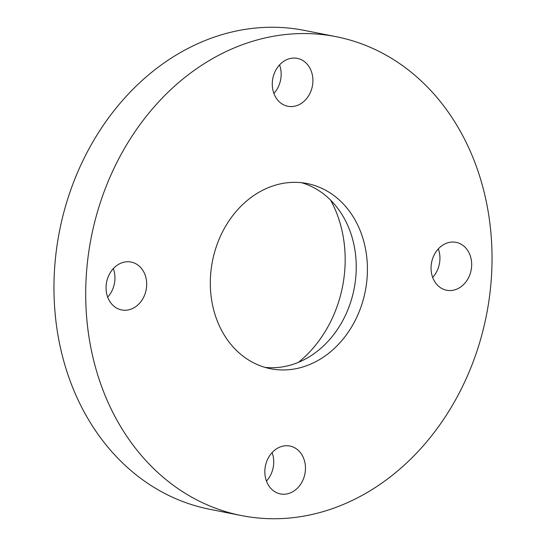 <?xml version="1.0" encoding="UTF-8"?>
<svg xmlns="http://www.w3.org/2000/svg" width="546" height="546" viewBox="0 0 546 546"><rect width="100%" height="100%" fill="white"/><g stroke="black" fill="none" stroke-linecap="round" stroke-linejoin="round"><path stroke-width="0.82" d="M264.974 367.362A94.376 77.873 101.2 0 0 341.25 323.314A94.376 77.873 101.2 0 0 347.474 224.836A94.376 77.873 101.2 0 0 301.583 182.712M219.083 325.239A94.376 77.873 101.2 0 0 270.516 368.721A94.376 77.873 101.2 0 0 350.703 328.419A94.376 77.873 101.2 0 0 358.654 227.054A94.376 77.873 101.2 0 0 307.227 183.572A94.376 77.873 101.2 0 0 227.04 223.874A94.376 77.873 101.2 0 0 219.083 325.239M469.355 149.188A244.076 201.392 101.2 0 0 336.343 36.732A244.076 201.392 101.2 0 0 128.965 140.95A244.076 201.392 101.2 0 0 108.388 403.112A244.076 201.392 101.2 0 0 241.4 515.56A244.076 201.392 101.2 0 0 448.778 411.343A244.076 201.392 101.2 0 0 469.355 149.188M294.478 490.649A24.406 20.141 101.2 0 0 305.316 465.294A24.406 20.141 101.2 0 0 289.899 446.034A24.406 20.141 101.2 0 0 275.819 449.303A24.406 20.141 101.2 0 0 264.981 474.658A24.406 20.141 101.2 0 0 280.405 493.918A24.406 20.141 101.2 0 0 294.478 490.649M433.312 278.992A24.406 20.141 101.2 0 0 446.614 290.24A24.406 20.141 101.2 0 0 467.356 279.818A24.406 20.141 101.2 0 0 469.41 253.603A24.406 20.141 101.2 0 0 456.108 242.356A24.406 20.141 101.2 0 0 435.374 252.778A24.406 20.141 101.2 0 0 433.312 278.992M301.924 102.989A24.406 20.141 101.2 0 0 312.762 77.634A24.406 20.141 101.2 0 0 297.338 58.374A24.406 20.141 101.2 0 0 283.265 61.643A24.406 20.141 101.2 0 0 272.42 87.005A24.406 20.141 101.2 0 0 287.844 106.258A24.406 20.141 101.2 0 0 301.924 102.989M144.424 273.3A24.406 20.141 101.2 0 0 131.122 262.053A24.406 20.141 101.2 0 0 110.388 272.474A24.406 20.141 101.2 0 0 108.333 298.689A24.406 20.141 101.2 0 0 121.628 309.937A24.406 20.141 101.2 0 0 142.369 299.515A24.406 20.141 101.2 0 0 144.424 273.3M336.343 36.732L304.6 30.44A244.076 201.392 101.2 0 0 97.222 134.657A244.076 201.392 101.2 0 0 76.645 396.812A244.076 201.392 101.2 0 0 209.657 509.268L241.4 515.56M107.678 297.106A24.406 20.141 101.2 0 0 113.336 268.591M273.894 93.427A24.406 20.141 101.2 0 0 279.545 64.913M432.664 277.409A24.406 20.141 101.2 0 0 438.322 248.894M266.455 481.087A24.406 20.141 101.2 0 0 272.106 452.573M298.471 362.319A116.182 95.864 101.2 0 0 330.623 200.157"/></g></svg>
